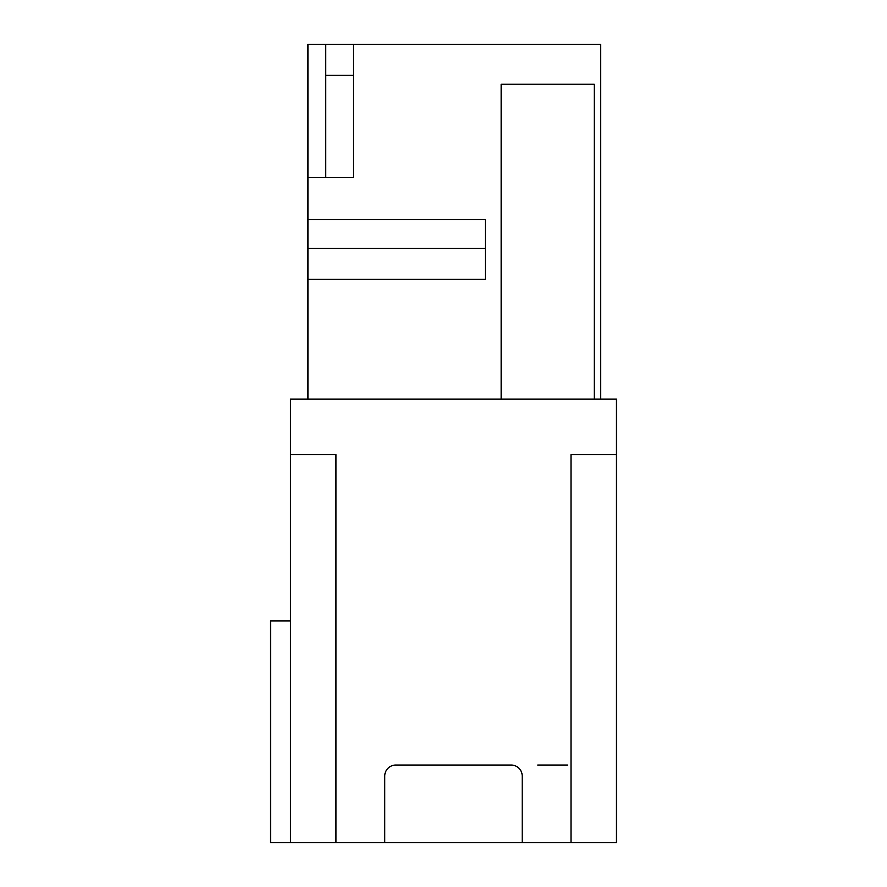 <?xml version="1.0" encoding="UTF-8"?>
<svg xmlns="http://www.w3.org/2000/svg" width="887" height="887" viewBox="0 0 887 887"><rect width="100%" height="100%" fill="white"/><g stroke="black" fill="none" stroke-linecap="round" stroke-linejoin="round"><path stroke-width="1.33" d="M335.951 842.65L290.492 842.65L290.492 454.587L335.951 454.587L335.951 842.65L384.736 842.65L384.736 776.125A11.087 11.087 0 0 1 395.824 765.037L511.134 765.037A11.087 11.087 0 0 1 522.221 776.125L522.221 842.65L384.736 842.65M501.155 399.15L501.155 84.265L594.29 84.265L594.29 399.15M290.492 620.9L270.535 620.9L270.535 842.65L290.492 842.65M616.465 842.65L616.465 454.587L571.006 454.587L571.006 842.65L616.465 842.65M567.613 765.037L537.744 765.037M616.465 454.587L616.465 399.15L290.492 399.15L290.492 454.587M522.221 842.65L571.006 842.65M600.654 399.15L600.654 44.35L307.944 44.35L307.944 279.405L485.344 279.405L485.344 219.532L307.944 219.532M325.684 75.395L353.403 75.395L353.403 44.35L353.403 177.4L307.944 177.4M307.944 279.405L307.944 399.15M325.684 177.4L325.684 44.35M485.344 248.36L307.944 248.36"/></g></svg>
